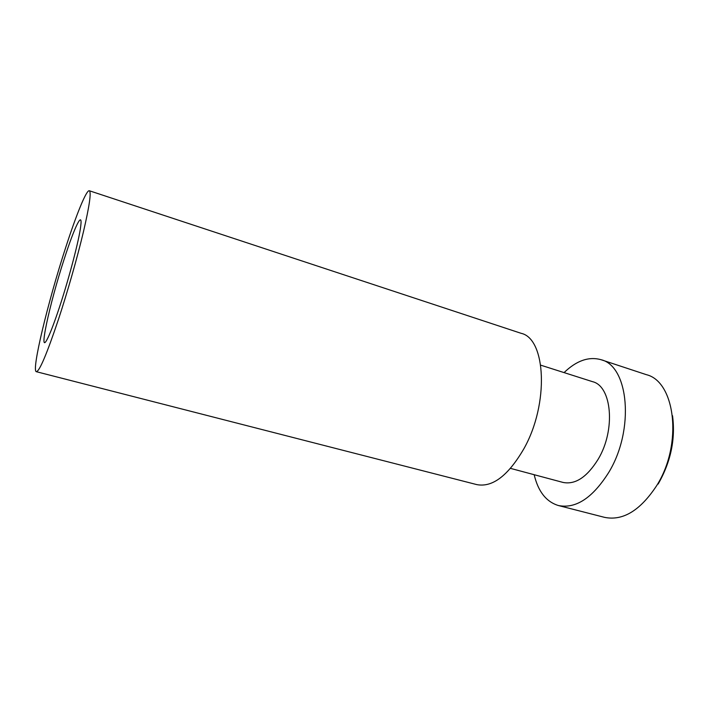 <?xml version="1.0" encoding="UTF-8"?>
<svg xmlns="http://www.w3.org/2000/svg" width="709" height="709" viewBox="0 0 709 709"><rect width="100%" height="100%" fill="white"/><g stroke="black" fill="none" stroke-linecap="round" stroke-linejoin="round"><path stroke-width="1.06" d="M64.422 258.386C74.365 227.429 82.873 209.58 80.729 226.127C79.266 239.172 69.385 277.157 59.751 306.332C55.027 320.628 51.172 330.943 48.177 337.28C37.205 360.589 49.408 303.984 64.422 258.386M534.169 474.702C538.158 491.514 546.222 501.786 558.355 505.517L604.52 517.348C622.874 521.106 640.254 510.551 656.649 485.683C683.068 444.162 675.331 381.46 646.316 374.653L601.055 359.711C588.824 356.308 576.497 360.606 564.072 372.606M36.327 371.693L476.767 484.601C492.454 487.632 508.158 475.686 523.88 448.762C549.307 403.749 545.957 338.494 521.08 333.301L89.325 190.748C86.409 189.649 76.138 215.111 65.388 248.478C48.008 301.777 31.24 370.913 36.327 371.693C39.474 371.401 46.856 353.951 58.484 319.325C67.621 291.567 77.37 257.349 83.414 231.905C89.467 205.805 91.434 192.086 89.325 190.748M510.533 468.383L562.999 482.421C575.3 484.894 587.025 477.157 598.192 459.193C615.917 429.76 611.805 386.042 592.511 381.664L540.763 365.179M558.355 505.517C575.797 509.018 592.609 497.975 608.783 472.371C634.883 429.601 628.653 365.959 601.055 359.711M672.531 415.722C675.606 439.066 670.82 461.834 658.174 484.034"/></g></svg>

